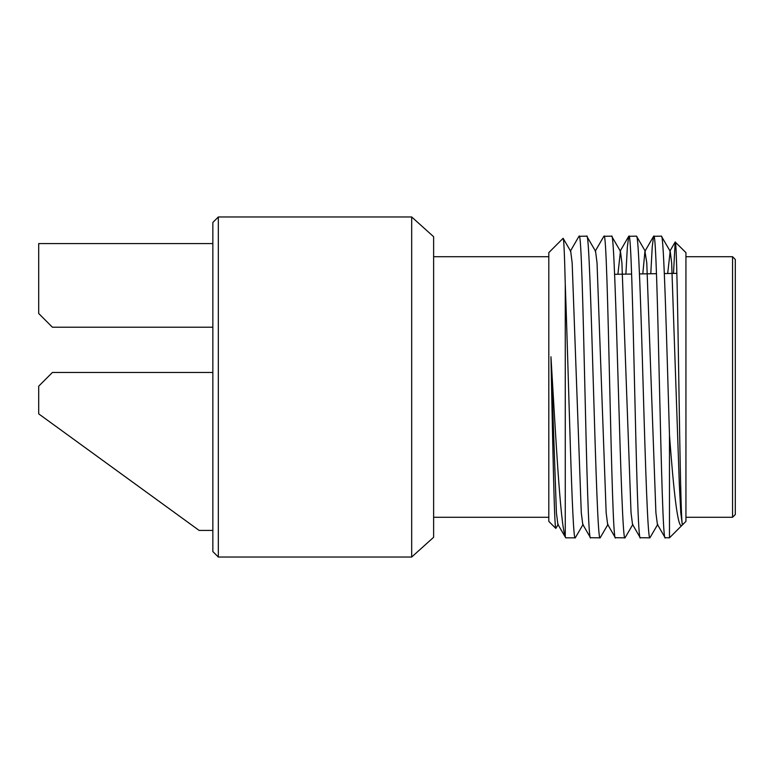 <?xml version="1.0" encoding="UTF-8"?>
<svg xmlns="http://www.w3.org/2000/svg" width="774" height="774" viewBox="0 0 774 774"><rect width="100%" height="100%" fill="white"/><g stroke="black" fill="none" stroke-linecap="round" stroke-linejoin="round"><path stroke-width="1.16" d="M669.481 435.24C673.69 491.355 677.86 530.219 681.971 525.343L669.481 537.843L669.481 435.24C666.685 342.021 663.85 232.471 661.373 236.157L670.187 251.269L671.658 262.86L679.33 484.495L680.781 512.775L682.262 524.375L682.571 524.753L685.938 521.386L685.938 252.614L675.17 242.01L673.496 273.416M682.571 524.753C681.217 528.091 680.007 459.717 678.866 384.185C677.714 308.555 676.553 241.304 675.286 241.962M681.971 525.343L682.784 523.969L681.971 525.343M661.373 236.157L653.595 236.302L652.221 247.07L650.789 273.754M669.481 537.843L665.079 537.698L657.387 524.375L655.907 512.775L646.783 262.86L644.945 251.269L642.797 273.88M665.243 537.843C661.044 547.179 657.91 226.869 653.759 236.157M565.262 536.634L565.262 284.397C568.6 372.584 572.199 544.586 575.266 537.843L565.746 537.843L565.262 536.634C560.27 523.921 555.722 435.636 550.953 356.756C552.636 439.68 554.368 529.967 555.829 528.41L548.805 521.386L548.805 252.614L563.114 238.305L570.69 251.269L572.16 262.86L581.284 512.775L582.764 524.375L590.456 537.698L600.14 537.843C595.99 547.16 590.833 226.782 586.75 236.157L595.564 251.269L597.035 262.86L606.158 512.775L607.638 524.375L615.33 537.698L625.015 537.843C620.864 547.131 615.717 226.888 611.624 236.157L620.438 251.269L621.909 262.86L631.033 512.775L632.513 524.375L640.204 537.698L649.889 537.843C647.819 539.952 645.487 467.515 643.175 387.087C640.853 306.398 638.55 234.087 636.499 236.157L645.313 251.269M636.499 236.157L628.72 236.302L627.337 247.187L625.895 274.131M640.369 537.843C636.17 547.15 633.026 226.782 628.885 236.157M611.624 236.157L603.846 236.302L595.196 251.269M615.494 537.843C611.305 547.237 608.151 226.801 604.01 236.157M586.75 236.157L578.971 236.302L570.322 251.269M590.62 537.843C586.421 547.141 583.286 226.869 579.136 236.157M649.889 537.843L657.755 524.375M625.015 537.843L632.871 524.375M600.14 537.843L607.996 524.375M575.266 537.843L583.122 524.375M563.114 238.305C563.811 238.324 564.527 253.688 565.262 284.397M548.805 256.726L433.624 256.726M548.805 517.274L433.624 517.274M411.681 557.038L433.624 537.291L433.624 236.709L411.681 216.962L218.336 216.962L218.336 557.038L411.681 557.038L411.681 216.962M218.336 557.038L212.85 551.552L212.85 222.448L218.336 216.962M212.85 530.432L199.141 530.432L38.7 413.867L38.7 386.178L52.409 372.468L212.85 372.468M732.562 256.726L735.3 259.474L735.3 514.526L732.562 517.274L732.562 256.726L685.938 256.726M732.562 517.274L685.938 517.274M614.624 274.296L631.632 274.044M639.479 273.928L656.487 273.677M664.334 273.561L676.873 273.367M212.85 327.209L52.409 327.209L38.7 313.499L38.7 243.568L212.85 243.568M555.829 528.41L558.248 524.375M565.746 537.843L557.88 524.375L556.409 512.775L550.953 356.756M670.187 251.269L667.691 273.503M620.438 251.269L617.904 274.248M669.82 251.269L675.17 242.01M644.945 251.269L653.595 236.302M620.071 251.269L628.72 236.302"/></g></svg>
